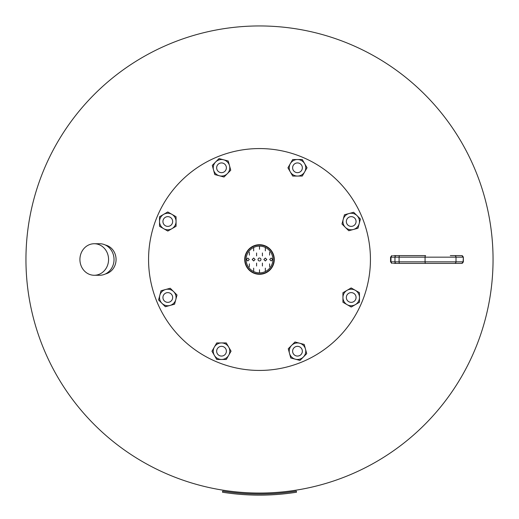 <?xml version="1.0" encoding="UTF-8"?>
<svg xmlns="http://www.w3.org/2000/svg" width="519" height="519" viewBox="0 0 519 519"><rect width="100%" height="100%" fill="white"/><g stroke="black" fill="none" stroke-linecap="round" stroke-linejoin="round"><path stroke-width="0.78" d="M25.95 259.5A233.55 233.55 0 0 0 259.5 493.05A233.55 233.55 0 0 0 493.05 259.5A233.55 233.55 0 0 0 259.5 25.95A233.55 233.55 0 0 0 25.95 259.5M105.363 273.98A14.792 13.442 -90 0 0 116.068 259.5A14.792 13.442 -90 0 0 105.363 245.02M108.568 259.5A15.765 14.324 90 0 1 94.244 275.265L99.7 275.265A15.765 14.324 90 0 0 114.031 259.5A15.765 14.324 90 0 0 99.7 243.735L94.244 243.735A15.765 14.324 90 0 1 108.568 259.5M94.244 275.265A15.765 14.324 90 0 1 79.92 259.5A15.765 14.324 90 0 1 94.244 243.735M259.5 244.709A14.792 14.792 0 0 0 244.709 259.5A14.792 14.792 0 0 0 259.5 274.292A14.792 14.792 0 0 0 274.292 259.5A14.792 14.792 0 0 0 259.5 244.709M259.5 245.026A14.474 14.474 0 0 0 245.026 259.5A14.474 14.474 0 0 0 259.5 273.974A14.474 14.474 0 0 0 273.974 259.5A14.474 14.474 0 0 0 259.5 245.026M259.5 246.116A13.384 13.384 0 0 0 246.116 259.5A13.384 13.384 0 0 0 259.5 272.884A13.384 13.384 0 0 0 272.884 259.5A13.384 13.384 0 0 0 259.5 246.116M259.5 370.436A110.936 110.936 0 0 0 370.436 259.5A110.936 110.936 0 0 0 259.5 148.564A110.936 110.936 0 0 0 148.564 259.5A110.936 110.936 0 0 0 259.5 370.436M296.057 355.852A4.866 4.866 0 0 0 302.136 352.635A4.866 4.866 0 0 0 298.912 346.549A4.866 4.866 0 0 0 292.833 349.774A4.866 4.866 0 0 0 296.057 355.852M294.033 347.775A4.866 4.866 0 0 0 294.052 354.652A4.866 4.866 0 0 0 300.936 354.633A4.866 4.866 0 0 0 300.916 347.756A4.866 4.866 0 0 0 294.033 347.775M294.987 341.989L304.218 344.434L306.716 353.647L303.349 357.033A8.265 8.265 0 0 0 299.599 343.208A8.265 8.265 0 0 0 291.62 345.375L294.987 341.989M299.982 360.42L303.349 357.033A8.265 8.265 0 0 1 295.369 359.193L290.75 357.974L288.259 348.755L291.62 345.375A8.265 8.265 0 0 0 295.369 359.193L299.982 360.42M249.386 263.879L249.386 266.798L249.386 263.879M253.661 268.154L253.661 271.074L253.661 268.154M259.5 269.718L259.5 272.637L259.5 269.718M265.339 268.154L265.339 271.074L265.339 268.154M269.614 263.879L269.614 266.798L269.614 263.879M269.718 259.5L271.178 260.96L272.637 259.5L271.178 258.04L269.718 259.5M269.614 252.202L269.614 255.121L269.614 252.202M265.339 247.926L265.339 250.846L265.339 247.926M259.5 246.363L259.5 249.282L259.5 246.363M253.661 247.926L253.661 250.846L253.661 247.926M249.386 252.202L249.386 255.121L249.386 252.202M246.363 259.5L247.823 260.96L249.282 259.5L247.823 258.04L246.363 259.5M256.581 263.094L256.581 266.013L256.581 263.094M262.419 263.094L262.419 266.013L262.419 263.094M263.879 259.5L265.339 260.96L266.798 259.5L265.339 258.04L263.879 259.5M262.419 252.987L262.419 255.906L262.419 252.987M256.581 252.987L256.581 255.906L256.581 252.987M252.202 259.5L253.661 260.96L255.121 259.5L253.661 258.04L252.202 259.5M258.04 259.5A1.46 1.46 0 0 0 259.5 260.96A1.46 1.46 0 0 0 260.96 259.5A1.46 1.46 0 0 0 259.5 258.04A1.46 1.46 0 0 0 258.04 259.5M450.317 255.608L461.119 255.608M393.383 255.608L425.625 255.608A1.557 0.558 90 0 0 425.067 257.165L425.067 261.836L463.357 261.836L461.8 263.393L393.383 263.393M441.52 263.393L450.317 263.393M449.091 263.393L454.008 263.393M461.119 263.393L461.8 263.393M296.505 492.22A235.645 235.645 0 0 1 222.495 492.22L222.677 491.117A234.523 234.523 0 0 0 296.323 491.117L296.505 492.22M346.335 297.497A4.866 4.866 0 0 0 351.214 302.35A4.866 4.866 0 0 0 356.066 297.471A4.866 4.866 0 0 0 348.924 293.183A4.866 4.866 0 0 0 346.906 299.761A4.866 4.866 0 0 0 353.484 301.786A4.866 4.866 0 0 0 355.502 295.207A4.866 4.866 0 0 0 348.924 293.183M342.923 292.735L351.175 287.941L359.459 292.69L359.472 297.458A8.265 8.265 0 0 0 347.049 290.335A8.265 8.265 0 0 0 342.936 297.51L342.923 292.735M359.485 302.233L359.472 297.458A8.265 8.265 0 0 1 355.359 304.634L351.227 307.034L342.949 302.279L342.936 297.51A8.265 8.265 0 0 0 355.359 304.634L359.485 302.233M347.775 224.967A4.866 4.866 0 0 0 354.652 224.948A4.866 4.866 0 0 0 354.633 218.064A4.866 4.866 0 0 0 347.756 218.084A4.866 4.866 0 0 0 347.775 224.967M341.989 224.013L344.434 214.782L353.647 212.284L357.033 215.651A8.265 8.265 0 0 0 343.208 219.401A8.265 8.265 0 0 0 345.375 227.38L341.989 224.013M360.42 219.018L357.033 215.651A8.265 8.265 0 0 1 359.193 223.631L357.974 228.25L348.755 230.741L345.375 227.38A8.265 8.265 0 0 0 359.193 223.631L360.42 219.018M297.497 172.665A4.866 4.866 0 0 0 302.35 167.786A4.866 4.866 0 0 0 297.471 162.934A4.866 4.866 0 0 0 293.183 170.076A4.866 4.866 0 0 0 299.761 172.094A4.866 4.866 0 0 0 301.786 165.516A4.866 4.866 0 0 0 295.207 163.498A4.866 4.866 0 0 0 293.183 170.076M292.735 176.077L287.941 167.825L292.69 159.541L297.458 159.528A8.265 8.265 0 0 0 290.335 171.951A8.265 8.265 0 0 0 297.51 176.064L292.735 176.077M302.233 159.515L297.458 159.528A8.265 8.265 0 0 1 304.634 163.641L307.034 167.773L302.279 176.051L297.51 176.064A8.265 8.265 0 0 0 304.634 163.641L302.233 159.515M224.967 171.225A4.866 4.866 0 0 0 224.948 164.348A4.866 4.866 0 0 0 218.064 164.367A4.866 4.866 0 0 0 220.088 172.451A4.866 4.866 0 0 0 226.167 169.226A4.866 4.866 0 0 0 222.943 163.148A4.866 4.866 0 0 0 216.864 166.365A4.866 4.866 0 0 0 220.088 172.451M224.013 177.011L214.782 174.566L212.284 165.353L215.651 161.967A8.265 8.265 0 0 0 219.401 175.792A8.265 8.265 0 0 0 227.38 173.625L224.013 177.011M219.018 158.58L215.651 161.967A8.265 8.265 0 0 1 223.631 159.807L228.25 161.026L230.741 170.245L227.38 173.625A8.265 8.265 0 0 0 223.631 159.807L219.018 158.58M172.665 221.503A4.866 4.866 0 0 0 167.786 216.65A4.866 4.866 0 0 0 162.934 221.529A4.866 4.866 0 0 0 170.076 225.817A4.866 4.866 0 0 0 172.094 219.239A4.866 4.866 0 0 0 165.516 217.214A4.866 4.866 0 0 0 163.498 223.793A4.866 4.866 0 0 0 170.076 225.817M176.077 226.265L167.825 231.059L159.541 226.31L159.528 221.542A8.265 8.265 0 0 0 171.951 228.665A8.265 8.265 0 0 0 176.064 221.49L176.077 226.265M159.515 216.767L159.528 221.542A8.265 8.265 0 0 1 163.641 214.366L167.773 211.966L176.051 216.721L176.064 221.49A8.265 8.265 0 0 0 163.641 214.366L159.515 216.767M171.225 294.033A4.866 4.866 0 0 0 164.348 294.052A4.866 4.866 0 0 0 164.367 300.936A4.866 4.866 0 0 0 171.244 300.916A4.866 4.866 0 0 0 171.225 294.033M177.011 294.987L174.566 304.218L165.353 306.716L161.967 303.349A8.265 8.265 0 0 0 175.792 299.599A8.265 8.265 0 0 0 173.625 291.62L177.011 294.987M158.58 299.982L161.967 303.349A8.265 8.265 0 0 1 159.807 295.369L161.026 290.75L170.245 288.259L173.625 291.62A8.265 8.265 0 0 0 159.807 295.369L158.58 299.982M221.503 346.335A4.866 4.866 0 0 0 216.65 351.214A4.866 4.866 0 0 0 221.529 356.066A4.866 4.866 0 0 0 226.381 351.188A4.866 4.866 0 0 0 221.503 346.335M226.265 342.923L231.059 351.175L226.31 359.459L221.542 359.472A8.265 8.265 0 0 0 228.665 347.049A8.265 8.265 0 0 0 221.49 342.936L226.265 342.923M216.767 359.485L221.542 359.472A8.265 8.265 0 0 1 214.366 355.359L211.966 351.227L216.721 342.949L221.49 342.936A8.265 8.265 0 0 0 214.366 355.359L216.767 359.485M355.852 222.943A4.866 4.866 0 0 0 352.635 216.864A4.866 4.866 0 0 0 346.549 220.088A4.866 4.866 0 0 0 349.774 226.167A4.866 4.866 0 0 0 355.852 222.943M163.148 296.057A4.866 4.866 0 0 0 166.365 302.136A4.866 4.866 0 0 0 172.451 298.912A4.866 4.866 0 0 0 169.226 292.833A4.866 4.866 0 0 0 163.148 296.057M217.214 353.484A4.866 4.866 0 0 0 223.793 355.502A4.866 4.866 0 0 0 225.817 348.924A4.866 4.866 0 0 0 219.239 346.906A4.866 4.866 0 0 0 217.214 353.484M463.357 261.836L463.357 257.165L463.104 261.836A1.557 1.505 -90 0 1 461.592 263.393M461.592 255.608A1.557 1.505 -90 0 1 463.104 257.165L390.982 257.165L390.982 261.836L425.067 261.836A1.557 0.558 -90 0 0 425.625 263.393M392.37 255.608A1.557 1.388 90 0 0 390.982 257.165L390.554 257.165L390.554 261.836L390.982 261.836A1.557 1.388 90 0 0 392.37 263.393M396.334 255.608A1.557 1.388 90 0 0 394.953 257.165L394.953 261.836A1.557 1.388 90 0 0 396.334 263.393M399.649 255.608A1.557 0.558 90 0 0 399.092 257.165L399.092 261.836A1.557 0.558 -90 0 0 399.649 263.393M454.501 255.608A1.557 1.505 90 0 1 456.006 257.165L456.006 261.836A1.557 1.505 -90 0 1 454.501 263.393M390.554 257.165L392.111 255.608M463.357 257.165L461.8 255.608M390.554 261.836L392.111 263.393"/></g></svg>
